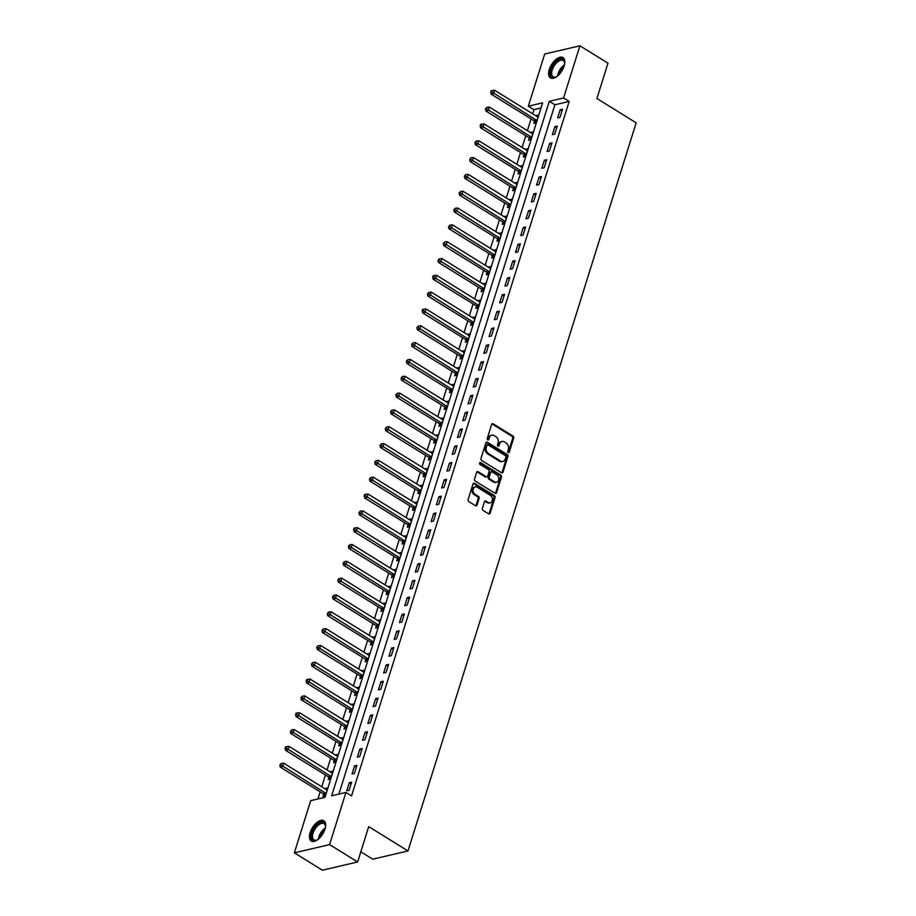 <?xml version="1.0" encoding="UTF-8"?>
<svg xmlns="http://www.w3.org/2000/svg" width="916" height="916" viewBox="0 0 916 916"><rect width="100%" height="100%" fill="white"/><g stroke="black" fill="none" stroke-linecap="round" stroke-linejoin="round"><path stroke-width="1.37" d="M508.208 452.584A1.053 0.813 76.8 0 0 509.273 452.138L513.67 438.1A1.5 1.156 76.8 0 0 512.983 436.096L493.163 423.822A1.5 1.156 76.8 0 0 491.64 424.463L487.243 438.501A1.053 0.813 76.8 0 0 488.789 439.451L489.362 437.642A4.809 3.698 76.8 0 1 491.789 435.134A4.809 3.698 76.8 0 1 494.205 435.592L495.854 436.611A4.809 3.698 76.8 0 1 498.064 443.023L497.491 444.844A1.053 0.813 76.8 0 0 499.025 445.794L499.598 443.985A4.809 3.698 76.8 0 1 502.025 441.478A4.809 3.698 76.8 0 1 504.453 441.936L506.101 442.955A4.809 3.698 76.8 0 1 508.3 449.367L507.727 451.187A1.053 0.813 76.8 0 0 508.208 452.584A1.053 0.813 76.8 0 0 508.323 452.367L512.72 438.329A1.5 1.156 76.8 0 0 512.033 436.325L492.213 424.051A1.5 1.156 76.8 0 0 491.961 423.925M487.736 439.909A1.053 0.813 76.8 0 0 487.839 439.68L488.4 437.859L489.362 437.642M497.972 446.252A1.053 0.813 76.8 0 0 498.075 446.023L498.647 444.203L499.598 443.985M310.135 832.61A11.942 6.057 121.8 0 1 323.852 820.725A11.942 6.057 121.8 0 1 324.985 829.14A11.942 6.057 121.8 0 1 311.28 841.037A11.942 6.057 121.8 0 1 310.135 832.61M549.279 69.49A11.942 6.057 121.8 0 1 562.996 57.593A11.942 6.057 121.8 0 1 564.141 66.009A11.942 6.057 121.8 0 1 550.424 77.906A11.942 6.057 121.8 0 1 549.279 69.49M482.377 508.403A1.5 1.156 76.8 0 0 483.064 510.407L488.617 513.842A1.5 1.156 76.8 0 0 490.14 513.212L495.018 497.617A1.5 1.156 76.8 0 0 494.331 495.613L474.511 483.339A1.5 1.156 76.8 0 0 472.988 483.98L468.11 499.564A1.5 1.156 76.8 0 0 468.797 501.567L475.519 505.735A1.5 1.156 76.8 0 0 477.03 505.094L479.125 498.418A1.5 1.156 76.8 0 0 478.438 496.415L475.106 494.354A4.019 3.092 76.8 0 1 473.068 490.232A4.019 3.092 76.8 0 1 475.29 486.911A4.019 3.092 76.8 0 1 477.316 487.289L490.369 495.373A4.019 3.092 76.8 0 1 492.407 499.495A4.019 3.092 76.8 0 1 490.175 502.815A4.019 3.092 76.8 0 1 488.148 502.437L485.972 501.086A1.5 1.156 76.8 0 0 484.461 501.728L482.377 508.403M579.92 45.8L607.972 63.17L596.9 98.504L636.173 122.813L407.986 850.953L368.713 826.633L357.641 861.967L329.588 844.598L294.357 852.83L310.696 800.676L324.985 797.332L542.627 102.855L528.337 106.187L544.688 54.033L579.92 45.8L563.569 97.955L549.291 101.298L331.649 795.775L345.939 792.443L329.588 844.598M345.939 792.443L351.549 795.912L569.18 101.424L563.569 97.955M501.499 472.759A1.5 1.156 76.8 0 0 503.01 472.118L507.899 456.534A1.5 1.156 76.8 0 0 507.212 454.531L487.381 442.256A1.5 1.156 76.8 0 0 485.869 442.897L480.98 458.481A1.5 1.156 76.8 0 0 481.667 460.485L501.499 472.759M501.464 477.076L496.575 492.659A1.5 1.156 76.8 0 1 495.064 493.3L475.232 481.026A1.5 1.156 76.8 0 1 474.545 479.022L476.641 472.358A1.5 1.156 76.8 0 1 478.152 471.717L486.19 476.698A1.5 1.156 76.8 0 0 487.713 476.057L489.098 471.625A1.5 1.156 76.8 0 0 488.411 469.622L480.041 464.446A1.053 0.813 76.8 0 1 480.614 462.591L500.777 475.072A1.5 1.156 76.8 0 1 501.464 477.076L500.502 477.293L495.625 492.888L496.575 492.659M569.18 101.424L554.901 104.767L338.874 794.092M560.168 109.771L557.638 117.843L560.019 117.294L562.55 109.21L560.168 109.771L562.023 110.916M554.901 126.591L552.371 134.675L554.753 134.114L557.283 126.042L554.901 126.591L556.745 127.736M549.623 143.423L547.092 151.495L549.474 150.934L552.005 142.862L549.623 143.423L551.478 144.568M544.356 160.243L541.825 168.315L544.207 167.765L546.737 159.682L544.356 160.243L546.199 161.388M539.077 177.063L536.547 185.147L538.929 184.585L541.459 176.513L539.077 177.063L540.932 178.208M533.81 193.894L531.28 201.967L533.662 201.406L536.192 193.333L533.81 193.894L535.654 195.039M528.532 210.714L526.002 218.787L528.383 218.237L530.914 210.153L528.532 210.714L530.387 211.859M523.265 227.534L520.735 235.618L523.116 235.057L525.647 226.985L523.265 227.534L525.108 228.679M517.998 244.366L515.468 252.438L517.838 251.877L520.368 243.805L517.998 244.366L519.841 245.511M512.72 261.186L510.189 269.258L512.571 268.709L515.101 260.625L512.72 261.186L514.563 262.331M507.453 278.006L504.922 286.09L507.304 285.529L509.834 277.456L507.453 278.006L509.296 279.151M502.174 294.837L499.644 302.91L502.025 302.349L504.556 294.276L502.174 294.837L504.029 295.983M496.907 311.658L494.377 319.73L496.758 319.18L499.289 311.096L496.907 311.658L498.751 312.803M491.629 328.478L489.098 336.561L491.48 336L494.01 327.928L491.629 328.478L493.484 329.623M486.362 345.309L483.831 353.381L486.213 352.82L488.743 344.748L486.362 345.309L488.205 346.454M481.083 362.129L478.553 370.201L480.934 369.652L483.465 361.568L481.083 362.129L482.938 363.274M475.816 378.949L473.286 387.033L475.667 386.472L478.198 378.4L475.816 378.949L477.66 380.094M470.538 395.781L468.007 403.853L470.389 403.292L472.919 395.22L470.538 395.781L472.393 396.914M465.271 412.601L462.74 420.673L465.122 420.123L467.652 412.04L465.271 412.601L467.114 413.746M460.004 429.421L457.462 437.493L459.843 436.943L462.374 428.871L460.004 429.421L461.847 430.566M454.725 446.252L452.195 454.325L454.576 453.764L457.107 445.691L454.725 446.252L456.569 447.386M449.458 463.072L446.928 471.145L449.298 470.595L451.84 462.511L449.458 463.072L451.302 464.217M444.18 479.892L441.649 487.965L444.031 487.415L446.561 479.343L444.18 479.892L446.035 481.037M438.913 496.724L436.382 504.796L438.764 504.235L441.294 496.163L438.913 496.724L440.756 497.857M433.634 513.544L431.104 521.616L433.486 521.067L436.016 512.983L433.634 513.544L435.489 514.689M428.367 530.364L425.837 538.436L428.219 537.887L430.749 529.814L428.367 530.364L430.211 531.509M423.089 547.196L420.559 555.268L422.94 554.707L425.471 546.634L423.089 547.196L424.944 548.329M417.822 564.016L415.291 572.088L417.673 571.538L420.204 563.455L417.822 564.016L419.665 565.161M412.543 580.836L410.013 588.908L412.395 588.358L414.925 580.286L412.543 580.836L414.398 581.981M407.276 597.656L404.746 605.739L407.128 605.178L409.658 597.106L407.276 597.656L409.12 598.801M401.998 614.487L399.468 622.559L401.849 622.01L404.38 613.926L401.998 614.487L403.853 615.632M396.731 631.307L394.201 639.379L396.582 638.83L399.113 630.758L396.731 631.307L398.575 632.452M391.464 648.127L388.934 656.211L391.304 655.65L393.834 647.578L391.464 648.127L393.308 649.272M386.186 664.959L383.655 673.031L386.037 672.47L388.567 664.398L386.186 664.959L388.029 666.104M380.919 681.779L378.388 689.851L380.77 689.301L383.3 681.229L380.919 681.779L382.762 682.924M375.64 698.599L373.11 706.683L375.491 706.122L378.022 698.049L375.64 698.599L377.495 699.744M370.373 715.43L367.843 723.503L370.224 722.942L372.755 714.869L370.373 715.43L372.217 716.575M365.095 732.25L362.564 740.323L364.946 739.773L367.476 731.701L365.095 732.25L366.95 733.395M359.828 749.07L357.297 757.154L359.679 756.593L362.209 748.521L359.828 749.07L361.671 750.215M354.549 765.902L352.019 773.974L354.4 773.413L356.931 765.341L354.549 765.902L356.404 767.047M349.282 782.722L346.752 790.794L349.133 790.245L351.664 782.172L349.282 782.722L351.126 783.867M541.001 108.019L533.948 109.668L532.654 113.813M531.062 118.885L527.376 130.644M525.784 135.705L522.109 147.465M520.517 152.525L516.83 164.285M515.25 169.357L511.563 181.116M509.972 186.177L506.285 197.936M504.705 202.997L501.018 214.756M499.426 219.829L495.739 231.588M494.159 236.649L490.472 248.408M488.881 253.469L485.194 265.228M483.614 270.3L479.927 282.059M478.335 287.12L474.66 298.879M473.068 303.94L469.381 315.699M467.79 320.772L464.114 332.531M462.523 337.592L458.836 349.351M457.256 354.412L453.569 366.171M451.977 371.243L448.29 383.002M446.71 388.063L443.023 399.823M441.432 404.883L437.745 416.643M436.165 421.715L432.478 433.474M430.886 438.535L427.2 450.294M425.619 455.355L421.933 467.114M420.341 472.187L416.654 483.946M415.074 489.007L411.387 500.766M409.796 505.827L406.12 517.586M404.529 522.658L400.842 534.417M399.25 539.478L395.575 551.237M393.983 556.298L390.296 568.057M388.716 573.13L385.029 584.889M383.438 589.95L379.751 601.709M378.171 606.77L374.484 618.529M372.892 623.601L369.205 635.349M367.625 640.421L363.938 652.181M362.347 657.241L358.66 669.001M357.08 674.073L353.393 685.821M351.801 690.893L348.126 702.652M346.534 707.713L342.847 719.472M341.256 724.545L337.58 736.292M335.989 741.365L332.302 753.124M330.71 758.185L327.035 769.944M325.443 775.005L321.756 786.764M320.176 791.836L317.932 798.981M534.52 121.221L533.833 123.408L536.215 122.858L538.745 114.775L536.158 115.989M529.253 138.041L528.566 140.24L530.948 139.679L533.478 131.606L530.891 132.82M523.975 154.873L523.288 157.06L525.67 156.499L528.2 148.426L525.612 149.64M518.708 171.693L518.021 173.88L520.403 173.33L522.933 165.246L520.345 166.46M513.429 188.513L512.742 190.711L515.124 190.15L517.654 182.078L515.067 183.28M508.162 205.344L507.475 207.531L509.857 206.97L512.388 198.898L509.8 200.112M502.884 222.164L502.197 224.351L504.579 223.802L507.109 215.718L504.521 216.932M497.617 238.984L496.93 241.183L499.312 240.622L501.842 232.549L499.254 233.752M492.339 255.816L491.652 258.003L494.033 257.442L496.564 249.37L493.987 250.583M487.072 272.636L486.385 274.823L488.766 274.273L491.297 266.19L488.709 267.403M481.793 289.456L481.106 291.654L483.488 291.093L486.018 283.021L483.442 284.223M476.526 306.288L475.839 308.474L478.221 307.913L480.751 299.841L478.163 301.055M471.248 323.108L470.572 325.295L472.942 324.745L475.484 316.661L472.896 317.875M465.981 339.928L465.294 342.126L467.675 341.565L470.206 333.493L467.618 334.695M460.714 356.759L460.027 358.946L462.408 358.385L464.939 350.313L462.351 351.526M455.435 373.579L454.748 375.766L457.13 375.216L459.66 367.133L457.073 368.346M450.168 390.399L449.481 392.598L451.863 392.037L454.393 383.964L451.806 385.167M444.89 407.231L444.203 409.418L446.584 408.857L449.115 400.784L446.527 401.998M439.623 424.051L438.936 426.238L441.317 425.688L443.848 417.604L441.26 418.818M434.344 440.871L433.657 443.069L436.039 442.508L438.569 434.436L435.982 435.638M429.077 457.702L428.39 459.889L430.772 459.328L433.302 451.256L430.715 452.47M423.799 474.522L423.112 476.709L425.493 476.16L428.024 468.076L425.448 469.29M418.532 491.342L417.845 493.529L420.226 492.98L422.757 484.908L420.169 486.11M413.253 508.174L412.578 510.361L414.948 509.8L417.478 501.728L414.902 502.941M407.986 524.994L407.299 527.181L409.681 526.631L412.211 518.548L409.624 519.761M402.719 541.814L402.032 544.001L404.414 543.451L406.944 535.379L404.357 536.581M397.441 558.645L396.754 560.832L399.136 560.271L401.666 552.199L399.078 553.413M392.174 575.466L391.487 577.653L393.869 577.103L396.399 569.019L393.811 570.233M386.895 592.286L386.209 594.473L388.59 593.923L391.121 585.851L388.533 587.053M381.629 609.117L380.942 611.304L383.323 610.743L385.854 602.671L383.266 603.884M376.35 625.937L375.663 628.124L378.045 627.575L380.575 619.491L377.987 620.705M371.083 642.757L370.396 644.944L372.778 644.395L375.308 636.322L372.72 637.525M365.805 659.589L365.118 661.776L367.499 661.215L370.03 653.142L367.442 654.356M360.538 676.409L359.851 678.596L362.232 678.035L364.763 669.962L362.175 671.176M355.259 693.229L354.572 695.416L356.954 694.866L359.484 686.794L356.908 687.996M349.992 710.06L349.305 712.247L351.687 711.686L354.217 703.614L351.63 704.828M344.714 726.88L344.038 729.067L346.408 728.506L348.939 720.434L346.363 721.648M339.447 743.7L338.76 745.887L341.141 745.338L343.672 737.265L341.084 738.468M334.18 760.532L333.493 762.719L335.874 762.158L338.405 754.086L335.817 755.299M328.901 777.352L328.214 779.539L330.596 778.978L333.126 770.906L330.539 772.119M323.634 794.172L322.947 796.359L325.329 795.809L327.859 787.737L325.272 788.939M360.824 851.8L372.755 859.185L407.986 850.953M357.641 861.967L322.409 870.2L294.357 852.83M533.948 109.668L528.337 106.187M554.901 104.767L549.291 101.298M536.364 115.336L538.207 116.481M531.097 132.156L532.94 133.301M525.818 148.987L527.673 150.132M520.551 165.807L522.395 166.952M515.273 182.627L517.128 183.773M510.006 199.459L511.849 200.604M504.727 216.279L506.582 217.424M499.46 233.099L501.304 234.244M494.182 249.931L496.037 251.076M488.915 266.751L490.758 267.896M483.648 283.571L485.491 284.716M478.37 300.402L480.213 301.547M473.103 317.222L474.946 318.367M467.824 334.042L469.679 335.187M462.557 350.874L464.401 352.019M457.279 367.694L459.134 368.839M452.012 384.514L453.855 385.659M446.733 401.345L448.588 402.479M441.466 418.165L443.31 419.31M436.188 434.986L438.043 436.13M430.921 451.817L432.764 452.951M425.642 468.637L427.497 469.782M420.375 485.457L422.219 486.602M415.108 502.289L416.952 503.422M409.83 519.109L411.673 520.254M404.563 535.929L406.406 537.074M399.284 552.76L401.139 553.894M394.017 569.58L395.861 570.725M388.739 586.4L390.594 587.545M383.472 603.22L385.315 604.365M378.194 620.052L380.048 621.197M372.926 636.872L374.77 638.017M367.648 653.692L369.503 654.837M362.381 670.523L364.225 671.668M357.103 687.343L358.957 688.488M351.836 704.164L353.679 705.309M346.569 720.995L348.412 722.14M341.29 737.815L343.134 738.96M336.023 754.635L337.867 755.78M330.745 771.467L332.6 772.612M325.478 788.287L327.321 789.432M502.025 441.478L501.075 441.707A4.809 3.698 76.8 0 0 498.647 444.203M491.789 435.134L490.839 435.363A4.809 3.698 76.8 0 0 488.4 437.859M501.739 472.874A1.5 1.156 76.8 0 0 502.06 472.347L506.949 456.752A1.5 1.156 76.8 0 0 506.262 454.748L486.43 442.474A1.5 1.156 76.8 0 0 486.19 442.359M505.895 457.027A1.053 0.813 76.8 0 0 505.414 455.63L488.022 444.855A1.053 0.813 76.8 0 0 486.957 445.302L486.35 447.214A4.809 3.698 76.8 0 0 488.56 453.626L500.445 460.988A4.809 3.698 76.8 0 0 502.873 461.446A4.809 3.698 76.8 0 0 505.3 458.95L505.895 457.027M487.484 444.752L486.533 444.981A1.053 0.813 76.8 0 0 486.007 445.52L486.957 445.302M502.873 461.446L501.922 461.664A4.809 3.698 76.8 0 1 499.495 461.217L487.598 453.844A4.809 3.698 76.8 0 1 485.4 447.443L486.007 445.52M486.946 476.835L485.995 477.053A1.5 1.156 76.8 0 1 485.24 476.915L477.202 471.935A1.5 1.156 76.8 0 0 476.95 471.82M480.614 462.591L479.663 462.809L499.815 475.29L500.777 475.072M494.537 481.862A4.019 3.092 76.8 0 0 496.564 482.24A4.019 3.092 76.8 0 0 498.785 478.919A4.019 3.092 76.8 0 0 496.747 474.786L492.155 471.946A1.5 1.156 76.8 0 0 490.632 472.587L489.247 477.007A1.5 1.156 76.8 0 0 489.934 479.011L494.537 481.862L493.587 482.079A4.019 3.092 76.8 0 0 495.602 482.457L496.564 482.24M491.4 471.797L490.449 472.026A1.5 1.156 76.8 0 0 489.682 472.805L490.632 472.587M493.587 482.079L488.984 479.228A1.5 1.156 76.8 0 1 488.297 477.236L489.682 472.805M500.502 477.293A1.5 1.156 76.8 0 0 499.815 475.29M490.175 502.815L489.224 503.033A4.019 3.092 76.8 0 1 487.197 502.655L485.022 501.315A1.5 1.156 76.8 0 0 484.782 501.189M475.29 486.911L474.339 487.129A4.019 3.092 76.8 0 0 472.106 490.449A4.019 3.092 76.8 0 0 474.145 494.571L475.106 494.354M475.759 505.85A1.5 1.156 76.8 0 0 476.08 505.311L478.163 498.647A1.5 1.156 76.8 0 0 477.476 496.644L474.145 494.571M488.869 513.968A1.5 1.156 76.8 0 0 489.19 513.429L494.067 497.846A1.5 1.156 76.8 0 0 493.38 495.842L473.561 483.556A1.5 1.156 76.8 0 0 473.309 483.442M538.058 116.973L537.898 116.95A1.534 1.179 -103.2 0 1 537.452 116.79L494.583 90.249L493.529 93.615L491.148 94.165L534.017 120.706A1.534 1.179 -103.2 0 1 534.394 121.061L535.849 122.939M491.674 91.863L492.098 90.524L491.136 90.741L490.724 92.092L491.674 91.863L536.387 120.156A1.534 1.179 -103.2 0 1 536.776 120.511L536.902 120.66M492.098 90.524L494.583 90.249M491.148 94.165L490.724 92.092M532.791 133.793L532.62 133.77A1.534 1.179 -103.2 0 1 532.173 133.61L489.316 107.069L488.251 110.435L485.881 110.996L528.738 137.537A1.534 1.179 -103.2 0 1 529.127 137.892L530.57 139.77M486.396 108.683L486.82 107.344L485.446 108.912L486.396 108.683L531.12 136.976A1.534 1.179 -103.2 0 1 531.509 137.331L531.624 137.492M486.82 107.344L489.316 107.069M485.881 110.996L485.446 108.912M527.513 150.613L527.353 150.602A1.534 1.179 -103.2 0 1 526.906 150.43L484.037 123.889L482.984 127.255L480.602 127.816L523.471 154.357A1.534 1.179 -103.2 0 1 523.86 154.712L525.303 156.59M481.129 125.515L481.553 124.164L480.591 124.393L480.179 125.732L481.129 125.515L525.853 153.796A1.534 1.179 -103.2 0 1 526.231 154.151L526.356 154.312M481.553 124.164L484.037 123.889M480.602 127.816L480.179 125.732M522.246 167.445L522.074 167.422A1.534 1.179 -103.2 0 1 521.628 167.262L478.77 140.721L477.717 144.087L475.335 144.636L518.193 171.178A1.534 1.179 -103.2 0 1 518.582 171.532L520.025 173.41M475.851 142.335L476.274 140.995L474.9 142.564L475.851 142.335L520.574 170.628A1.534 1.179 -103.2 0 1 520.964 170.983L521.09 171.132M476.274 140.995L478.77 140.721M475.335 144.636L474.9 142.564M516.967 184.265L516.807 184.242A1.534 1.179 -103.2 0 1 516.361 184.082L473.492 157.541L472.438 160.907L470.057 161.468L512.926 188.009A1.534 1.179 -103.2 0 1 513.315 188.364L514.758 190.242M470.584 159.155L471.007 157.815L469.633 159.384L470.584 159.155L515.307 187.448A1.534 1.179 -103.2 0 1 515.697 187.803L515.811 187.963M471.007 157.815L473.492 157.541M470.057 161.468L469.633 159.384M557.146 76.314A10.339 5.233 121.8 0 1 555.829 77.036A10.339 5.233 121.8 0 1 551.936 76.921A10.339 5.233 121.8 0 1 553.47 65.07A10.339 5.233 121.8 0 1 563.294 59.689A10.339 5.233 121.8 0 1 564.634 62.815A10.339 5.233 121.8 0 1 564.577 64.326M564.645 63.215A9.572 4.843 -58.2 0 0 563.432 60.674A9.572 4.843 -58.2 0 0 563.203 60.525A9.572 4.843 -58.2 0 0 554.191 65.872A9.572 4.843 -58.2 0 0 552.909 76.635A9.572 4.843 -58.2 0 0 553.138 76.784A9.572 4.843 -58.2 0 0 556.184 76.875M551.089 78.203A11.862 6.011 -58.2 0 0 551.111 78.215A11.862 6.011 -58.2 0 1 552.508 65.116A11.862 6.011 -58.2 0 1 563.592 58.074M318.001 839.445A10.339 5.233 121.8 0 1 316.673 840.167A10.339 5.233 121.8 0 1 312.035 832.942A10.339 5.233 121.8 0 1 319.718 822.957A10.339 5.233 121.8 0 1 325.478 825.946A10.339 5.233 121.8 0 1 325.432 827.457M325.489 826.335A9.572 4.843 -58.2 0 0 324.058 823.644A9.572 4.843 -58.2 0 0 313.066 833.171A9.572 4.843 -58.2 0 0 313.982 839.915A9.572 4.843 -58.2 0 0 317.028 839.995M324.436 821.194A11.862 6.011 -58.2 0 0 311.085 833.159A11.862 6.011 -58.2 0 0 311.967 841.346M511.7 201.085L511.54 201.073A1.534 1.179 -103.2 0 1 511.082 200.902L468.225 174.361L467.171 177.727L464.79 178.288L507.647 204.829A1.534 1.179 -103.2 0 1 508.036 205.184L509.479 207.062M465.305 175.986L465.729 174.635L464.355 176.204L465.305 175.986L510.029 204.268A1.534 1.179 -103.2 0 1 510.418 204.623L510.544 204.783M465.729 174.635L468.225 174.361M464.79 178.288L464.355 176.204M506.422 217.916L506.262 217.894A1.534 1.179 -103.2 0 1 505.815 217.733L462.946 191.192L461.893 194.558L459.511 195.108L502.38 221.649A1.534 1.179 -103.2 0 1 502.77 222.004L504.212 223.882M460.038 192.807L460.462 191.467L459.088 193.036L460.038 192.807L504.762 221.1A1.534 1.179 -103.2 0 1 505.151 221.454L505.266 221.603M460.462 191.467L462.946 191.192M459.511 195.108L459.088 193.036M501.155 234.736L500.995 234.714A1.534 1.179 -103.2 0 1 500.537 234.553L457.679 208.012L456.626 211.378L454.244 211.928L497.102 238.481A1.534 1.179 -103.2 0 1 497.491 238.836L498.934 240.713M454.771 209.627L455.183 208.287L453.809 209.856L454.771 209.627L499.483 237.92A1.534 1.179 -103.2 0 1 499.873 238.274L499.999 238.435M455.183 208.287L457.679 208.012M454.244 211.928L453.809 209.856M495.877 251.556L495.716 251.545A1.534 1.179 -103.2 0 1 495.27 251.373L452.401 224.832L451.348 228.199L448.966 228.76L491.835 255.301A1.534 1.179 -103.2 0 1 492.224 255.656L493.667 257.533M449.493 226.458L449.916 225.107L448.542 226.676L449.493 226.458L494.216 254.74A1.534 1.179 -103.2 0 1 494.606 255.095L494.72 255.255M449.916 225.107L452.401 224.832M448.966 228.76L448.542 226.676M490.61 268.388L490.449 268.365A1.534 1.179 -103.2 0 1 489.991 268.205L447.134 241.664L446.081 245.03L443.699 245.58L486.556 272.121A1.534 1.179 -103.2 0 1 486.946 272.476L488.4 274.353M444.226 243.278L444.638 241.939L443.264 243.507L444.226 243.278L488.938 271.571A1.534 1.179 -103.2 0 1 489.327 271.926L489.453 272.075M444.638 241.939L447.134 241.664M443.699 245.58L443.264 243.507M485.343 285.208L485.171 285.185A1.534 1.179 -103.2 0 1 484.724 285.025L441.856 258.484L440.802 261.85L438.421 262.4L481.289 288.952A1.534 1.179 -103.2 0 1 481.679 289.307L483.121 291.185M438.947 260.098L439.371 258.759L437.997 260.327L438.947 260.098L483.671 288.391A1.534 1.179 -103.2 0 1 484.06 288.746L484.175 288.906M439.371 258.759L441.856 258.484M438.421 262.4L437.997 260.327M480.064 302.028L479.904 302.017A1.534 1.179 -103.2 0 1 479.457 301.845L436.589 275.304L435.535 278.67L433.154 279.231L476.022 305.772A1.534 1.179 -103.2 0 1 476.4 306.127L477.854 308.005M433.68 276.93L434.104 275.579L433.142 275.808L432.73 277.147L433.68 276.93L478.392 305.211A1.534 1.179 -103.2 0 1 478.782 305.566L478.908 305.726M434.104 275.579L436.589 275.304M433.154 279.231L432.73 277.147M474.797 318.86L474.625 318.837A1.534 1.179 -103.2 0 1 474.179 318.676L431.31 292.135L430.257 295.502L427.875 296.051L470.744 322.592A1.534 1.179 -103.2 0 1 471.133 322.947L472.576 324.825M428.402 293.75L428.825 292.41L427.451 293.967L428.402 293.75L473.125 322.043A1.534 1.179 -103.2 0 1 473.515 322.398L473.629 322.546M428.825 292.41L431.31 292.135M427.875 296.051L427.451 293.967M469.519 335.68L469.358 335.657A1.534 1.179 -103.2 0 1 468.912 335.496L426.043 308.955L424.99 312.322L422.608 312.871L465.477 339.412A1.534 1.179 -103.2 0 1 465.866 339.779L467.309 341.645M423.135 310.57L423.558 309.23L422.597 309.448L422.184 310.799L423.135 310.57L467.847 338.863A1.534 1.179 -103.2 0 1 468.236 339.218L468.362 339.378M423.558 309.23L426.043 308.955M422.608 312.871L422.184 310.799M464.252 352.5L464.08 352.488A1.534 1.179 -103.2 0 1 463.633 352.317L420.776 325.775L419.711 329.142L417.341 329.703L460.198 356.244A1.534 1.179 -103.2 0 1 460.588 356.599L462.03 358.477M417.856 327.401L418.28 326.05L416.906 327.619L417.856 327.401L462.58 355.683A1.534 1.179 -103.2 0 1 462.969 356.038L463.084 356.198M418.28 326.05L420.776 325.775M417.341 329.703L416.906 327.619M458.973 369.331L458.813 369.308A1.534 1.179 -103.2 0 1 458.366 369.148L415.498 342.607L414.444 345.973L412.063 346.523L454.931 373.064A1.534 1.179 -103.2 0 1 455.321 373.419L456.763 375.297M412.589 344.221L413.013 342.87L411.639 344.439L412.589 344.221L457.313 372.514A1.534 1.179 -103.2 0 1 457.691 372.869L457.817 373.018M413.013 342.87L415.498 342.607M412.063 346.523L411.639 344.439M453.706 386.151L453.535 386.128A1.534 1.179 -103.2 0 1 453.088 385.968L410.231 359.427L409.177 362.793L406.796 363.343L449.653 389.884A1.534 1.179 -103.2 0 1 450.042 390.25L451.485 392.117M407.311 361.041L407.735 359.702L406.361 361.27L407.311 361.041L452.035 389.334A1.534 1.179 -103.2 0 1 452.424 389.689L452.55 389.85M407.735 359.702L410.231 359.427M406.796 363.343L406.361 361.27M448.428 402.971L448.267 402.948A1.534 1.179 -103.2 0 1 447.821 402.788L404.952 376.247L403.899 379.613L401.517 380.174L444.386 406.715A1.534 1.179 -103.2 0 1 444.775 407.07L446.218 408.948M402.044 377.873L402.468 376.522L401.094 378.09L402.044 377.873L446.768 406.154A1.534 1.179 -103.2 0 1 447.157 406.509L447.271 406.67M402.468 376.522L404.952 376.247M401.517 380.174L401.094 378.09M443.161 419.803L443 419.78A1.534 1.179 -103.2 0 1 442.543 419.62L399.685 393.079L398.632 396.433L396.25 396.994L439.108 423.535A1.534 1.179 -103.2 0 1 439.497 423.89L440.94 425.768M396.765 394.693L397.189 393.342L395.815 394.91L396.765 394.693L441.489 422.986A1.534 1.179 -103.2 0 1 441.878 423.341L442.004 423.49M397.189 393.342L399.685 393.079M396.25 396.994L395.815 394.91M437.882 436.623L437.722 436.6A1.534 1.179 -103.2 0 1 437.275 436.44L394.407 409.899L393.353 413.265L390.972 413.814L433.84 440.356A1.534 1.179 -103.2 0 1 434.23 440.722L435.673 442.588M391.498 411.513L391.922 410.173L390.548 411.742L391.498 411.513L436.222 439.806A1.534 1.179 -103.2 0 1 436.611 440.161L436.726 440.321M391.922 410.173L394.407 409.899M390.972 413.814L390.548 411.742M432.615 453.443L432.455 453.42A1.534 1.179 -103.2 0 1 431.997 453.26L389.14 426.719L388.086 430.085L385.705 430.646L428.562 457.187A1.534 1.179 -103.2 0 1 428.951 457.542L430.394 459.42M386.231 428.345L386.644 426.993L385.27 428.562L386.231 428.345L430.944 456.626A1.534 1.179 -103.2 0 1 431.333 456.981L431.459 457.141M386.644 426.993L389.14 426.719M385.705 430.646L385.27 428.562M427.337 470.263L427.177 470.252A1.534 1.179 -103.2 0 1 426.73 470.091L383.861 443.55L382.808 446.905L380.426 447.466L423.295 474.007A1.534 1.179 -103.2 0 1 423.684 474.362L425.127 476.24M380.953 445.165L381.377 443.813L380.003 445.382L380.953 445.165L425.677 473.457A1.534 1.179 -103.2 0 1 426.066 473.812L426.18 473.961M381.377 443.813L383.861 443.55M380.426 447.466L380.003 445.382M422.07 487.094L421.91 487.072A1.534 1.179 -103.2 0 1 421.452 486.911L378.594 460.37L377.541 463.736L375.159 464.286L418.017 490.827A1.534 1.179 -103.2 0 1 418.406 491.194L419.86 493.06M375.686 461.985L376.098 460.645L374.724 462.214L375.686 461.985L420.398 490.278A1.534 1.179 -103.2 0 1 420.788 490.632L420.913 490.793M376.098 460.645L378.594 460.37M375.159 464.286L374.724 462.214M416.803 503.915L416.631 503.892A1.534 1.179 -103.2 0 1 416.185 503.731L373.316 477.19L372.262 480.556L369.881 481.118L412.75 507.659A1.534 1.179 -103.2 0 1 413.139 508.014L414.582 509.891M370.408 478.816L370.831 477.465L369.457 479.034L370.408 478.816L415.131 507.098A1.534 1.179 -103.2 0 1 415.52 507.453L415.635 507.613M370.831 477.465L373.316 477.19M369.881 481.118L369.457 479.034M411.524 520.735L411.364 520.723A1.534 1.179 -103.2 0 1 410.918 520.563L368.049 494.022L366.995 497.377L364.614 497.938L407.483 524.479A1.534 1.179 -103.2 0 1 407.86 524.834L409.315 526.711M365.14 495.636L365.564 494.285L364.602 494.514L364.19 495.854L365.14 495.636L409.853 523.918A1.534 1.179 -103.2 0 1 410.242 524.284L410.368 524.433M365.564 494.285L368.049 494.022M364.614 497.938L364.19 495.854M406.257 537.566L406.086 537.543A1.534 1.179 -103.2 0 1 405.639 537.383L362.77 510.842L361.717 514.208L359.335 514.758L402.204 541.299A1.534 1.179 -103.2 0 1 402.593 541.665L404.036 543.532M359.862 512.456L360.286 511.117L358.912 512.685L359.862 512.456L404.586 540.749A1.534 1.179 -103.2 0 1 404.975 541.104L405.09 541.264M360.286 511.117L362.77 510.842M359.335 514.758L358.912 512.685M400.979 554.386L400.819 554.363A1.534 1.179 -103.2 0 1 400.372 554.203L357.503 527.662L356.45 531.028L354.068 531.589L396.937 558.13A1.534 1.179 -103.2 0 1 397.326 558.485L398.769 560.363M354.595 529.288L355.019 527.937L354.057 528.166L353.645 529.505L354.595 529.288L399.319 557.569A1.534 1.179 -103.2 0 1 399.697 557.924L399.823 558.084M355.019 527.937L357.503 527.662M354.068 531.589L353.645 529.505M395.712 571.206L395.54 571.195A1.534 1.179 -103.2 0 1 395.094 571.034L352.236 544.493L351.171 547.848L348.801 548.409L391.659 574.95A1.534 1.179 -103.2 0 1 392.048 575.305L393.491 577.183M349.317 546.108L349.74 544.757L348.366 546.325L349.317 546.108L394.04 574.389A1.534 1.179 -103.2 0 1 394.43 574.756L394.556 574.904M349.74 544.757L352.236 544.493M348.801 548.409L348.366 546.325M390.434 588.038L390.273 588.015A1.534 1.179 -103.2 0 1 389.827 587.854L346.958 561.313L345.905 564.68L343.523 565.229L386.392 591.77A1.534 1.179 -103.2 0 1 386.781 592.137L388.224 594.003M344.05 562.928L344.473 561.588L343.099 563.157L344.05 562.928L388.773 591.221A1.534 1.179 -103.2 0 1 389.163 591.576L389.277 591.736M344.473 561.588L346.958 561.313M343.523 565.229L343.099 563.157M385.167 604.858L384.995 604.835A1.534 1.179 -103.2 0 1 384.548 604.675L341.691 578.133L340.637 581.5L338.256 582.061L381.113 608.602A1.534 1.179 -103.2 0 1 381.503 608.957L382.945 610.835M338.771 579.759L339.195 578.408L337.821 579.977L338.771 579.759L383.495 608.041A1.534 1.179 -103.2 0 1 383.884 608.396L384.01 608.556M339.195 578.408L341.691 578.133M338.256 582.061L337.821 579.977M379.888 621.678L379.728 621.666A1.534 1.179 -103.2 0 1 379.281 621.506L336.412 594.965L335.359 598.32L332.977 598.881L375.846 625.422A1.534 1.179 -103.2 0 1 376.236 625.777L377.678 627.655M333.504 596.579L333.928 595.228L332.554 596.797L333.504 596.579L378.228 624.861A1.534 1.179 -103.2 0 1 378.617 625.227L378.732 625.376M333.928 595.228L336.412 594.965M332.977 598.881L332.554 596.797M374.621 638.509L374.461 638.486A1.534 1.179 -103.2 0 1 374.003 638.326L331.145 611.785L330.092 615.151L327.71 615.701L370.568 642.242A1.534 1.179 -103.2 0 1 370.957 642.608L372.4 644.475M328.237 613.399L328.649 612.06L327.275 613.628L328.237 613.399L372.949 641.692A1.534 1.179 -103.2 0 1 373.339 642.047L373.465 642.208M328.649 612.06L331.145 611.785M327.71 615.701L327.275 613.628M369.343 655.329L369.182 655.306A1.534 1.179 -103.2 0 1 368.736 655.146L325.867 628.605L324.814 631.971L322.432 632.532L365.301 659.073A1.534 1.179 -103.2 0 1 365.69 659.428L367.133 661.306M322.959 630.231L323.382 628.88L322.008 630.448L322.959 630.231L367.682 658.512A1.534 1.179 -103.2 0 1 368.072 658.867L368.186 659.028M323.382 628.88L325.867 628.605M322.432 632.532L322.008 630.448M364.076 672.149L363.915 672.138A1.534 1.179 -103.2 0 1 363.457 671.978L320.6 645.437L319.547 648.791L317.165 649.352L360.022 675.893A1.534 1.179 -103.2 0 1 360.412 676.248L361.866 678.126M317.692 647.051L318.104 645.7L316.73 647.268L317.692 647.051L362.404 675.332A1.534 1.179 -103.2 0 1 362.793 675.699L362.919 675.848M318.104 645.7L320.6 645.437M317.165 649.352L316.73 647.268M358.797 688.981L358.637 688.958A1.534 1.179 -103.2 0 1 358.19 688.798L315.322 662.257L314.268 665.623L311.887 666.172L354.755 692.714A1.534 1.179 -103.2 0 1 355.145 693.08L356.587 694.946M312.413 663.871L312.837 662.531L311.463 664.1L312.413 663.871L357.137 692.164A1.534 1.179 -103.2 0 1 357.526 692.519L357.641 692.679M312.837 662.531L315.322 662.257M311.887 666.172L311.463 664.1M353.53 705.801L353.37 705.778A1.534 1.179 -103.2 0 1 352.912 705.618L310.055 679.077L309.001 682.443L306.62 683.004L349.477 709.545A1.534 1.179 -103.2 0 1 349.866 709.9L351.32 711.778M307.146 680.702L307.57 679.351L306.608 679.569L306.184 680.92L307.146 680.702L351.858 708.984A1.534 1.179 -103.2 0 1 352.248 709.339L352.374 709.499M307.57 679.351L310.055 679.077M306.62 683.004L306.184 680.92M348.263 722.621L348.091 722.61A1.534 1.179 -103.2 0 1 347.645 722.449L304.776 695.908L303.723 699.263L301.341 699.824L344.21 726.365A1.534 1.179 -103.2 0 1 344.599 726.72L346.042 728.598M301.868 697.523L302.291 696.171L300.917 697.74L301.868 697.523L346.591 725.804A1.534 1.179 -103.2 0 1 346.981 726.17L347.095 726.319M302.291 696.171L304.776 695.908M301.341 699.824L300.917 697.74M342.985 739.452L342.824 739.43A1.534 1.179 -103.2 0 1 342.378 739.269L299.509 712.728L298.456 716.094L296.074 716.644L338.943 743.185A1.534 1.179 -103.2 0 1 339.321 743.552L340.775 745.418M296.601 714.343L297.024 713.003L296.063 713.221L295.65 714.572L296.601 714.343L341.313 742.636A1.534 1.179 -103.2 0 1 341.702 742.99L341.828 743.151M297.024 713.003L299.509 712.728M296.074 716.644L295.65 714.572M337.718 756.273L337.546 756.25A1.534 1.179 -103.2 0 1 337.099 756.089L294.242 729.548L293.177 732.915L290.807 733.476L333.664 760.017A1.534 1.179 -103.2 0 1 334.054 760.372L335.496 762.249M291.322 731.174L291.746 729.823L290.372 731.392L291.322 731.174L336.046 759.456A1.534 1.179 -103.2 0 1 336.435 759.811L336.55 759.971M291.746 729.823L294.242 729.548M290.807 733.476L290.372 731.392M332.439 773.093L332.279 773.081A1.534 1.179 -103.2 0 1 331.832 772.921L288.964 746.38L287.91 749.735L285.529 750.296L328.397 776.837A1.534 1.179 -103.2 0 1 328.787 777.192L330.229 779.069M286.055 747.994L286.479 746.643L285.517 746.872L285.105 748.212L286.055 747.994L330.779 776.276A1.534 1.179 -103.2 0 1 331.157 776.642L331.283 776.791M286.479 746.643L288.964 746.38M285.529 750.296L285.105 748.212M327.172 789.924L327.001 789.901A1.534 1.179 -103.2 0 1 326.554 789.741L283.697 763.2L282.643 766.566L280.262 767.116L323.119 793.657A1.534 1.179 -103.2 0 1 323.508 794.012L324.951 795.889M280.777 764.814L281.201 763.475L279.827 765.043L280.777 764.814L325.501 793.107A1.534 1.179 -103.2 0 1 325.89 793.462L326.016 793.622M281.201 763.475L283.697 763.2M280.262 767.116L279.827 765.043M508.323 452.367L509.273 452.138M487.839 439.68L488.789 439.451M498.075 446.023L499.025 445.794M492.213 424.051L493.163 423.822M512.033 436.325L512.983 436.096M512.72 438.329L513.67 438.1M486.43 442.474L487.381 442.256M506.262 454.748L507.212 454.531M506.949 456.752L507.899 456.534M502.06 472.347L503.01 472.118M485.4 447.443L486.35 447.214M487.598 453.844L488.56 453.626M499.495 461.217L500.445 460.988M477.202 471.935L478.152 471.717M485.24 476.915L486.19 476.698M488.297 477.236L489.247 477.007M488.984 479.228L489.934 479.011M485.022 501.315L485.972 501.086M487.197 502.655L488.148 502.437M477.476 496.644L478.438 496.415M478.163 498.647L479.125 498.418M476.08 505.311L477.03 505.094M473.561 483.556L474.511 483.339M493.38 495.842L494.331 495.613M494.067 497.846L495.018 497.617M489.19 513.429L490.14 513.212M534.017 120.706L536.387 120.156M534.394 121.061L536.776 120.511M528.738 137.537L531.12 136.976M529.127 137.892L531.509 137.331M523.471 154.357L525.853 153.796M523.86 154.712L526.231 154.151M518.193 171.178L520.574 170.628M518.582 171.532L520.964 170.983M512.926 188.009L515.307 187.448M513.315 188.364L515.697 187.803M557.558 75.982A9.572 4.843 121.8 0 1 564.462 64.841M564.119 66.067A9.252 4.694 -58.2 0 0 558.508 75.135M318.413 839.113A9.572 4.843 121.8 0 1 318.917 836.789A9.572 4.843 121.8 0 1 325.317 827.972M324.974 829.186A9.252 4.694 -58.2 0 0 319.661 837.087A9.252 4.694 -58.2 0 0 319.352 838.266M507.647 204.829L510.029 204.268M508.036 205.184L510.418 204.623M502.38 221.649L504.762 221.1M502.77 222.004L505.151 221.454M497.102 238.481L499.483 237.92M497.491 238.836L499.873 238.274M491.835 255.301L494.216 254.74M492.224 255.656L494.606 255.095M486.556 272.121L488.938 271.571M486.946 272.476L489.327 271.926M481.289 288.952L483.671 288.391M481.679 289.307L484.06 288.746M476.022 305.772L478.392 305.211M476.4 306.127L478.782 305.566M470.744 322.592L473.125 322.043M471.133 322.947L473.515 322.398M465.477 339.412L467.847 338.863M465.866 339.779L468.236 339.218M460.198 356.244L462.58 355.683M460.588 356.599L462.969 356.038M454.931 373.064L457.313 372.514M455.321 373.419L457.691 372.869M449.653 389.884L452.035 389.334M450.042 390.25L452.424 389.689M444.386 406.715L446.768 406.154M444.775 407.07L447.157 406.509M439.108 423.535L441.489 422.986M439.497 423.89L441.878 423.341M433.84 440.356L436.222 439.806M434.23 440.722L436.611 440.161M428.562 457.187L430.944 456.626M428.951 457.542L431.333 456.981M423.295 474.007L425.677 473.457M423.684 474.362L426.066 473.812M418.017 490.827L420.398 490.278M418.406 491.194L420.788 490.632M412.75 507.659L415.131 507.098M413.139 508.014L415.52 507.453M407.483 524.479L409.853 523.918M407.86 524.834L410.242 524.284M402.204 541.299L404.586 540.749M402.593 541.665L404.975 541.104M396.937 558.13L399.319 557.569M397.326 558.485L399.697 557.924M391.659 574.95L394.04 574.389M392.048 575.305L394.43 574.756M386.392 591.77L388.773 591.221M386.781 592.137L389.163 591.576M381.113 608.602L383.495 608.041M381.503 608.957L383.884 608.396M375.846 625.422L378.228 624.861M376.236 625.777L378.617 625.227M370.568 642.242L372.949 641.692M370.957 642.608L373.339 642.047M365.301 659.073L367.682 658.512M365.69 659.428L368.072 658.867M360.022 675.893L362.404 675.332M360.412 676.248L362.793 675.699M354.755 692.714L357.137 692.164M355.145 693.08L357.526 692.519M349.477 709.545L351.858 708.984M349.866 709.9L352.248 709.339M344.21 726.365L346.591 725.804M344.599 726.72L346.981 726.17M338.943 743.185L341.313 742.636M339.321 743.552L341.702 742.99M333.664 760.017L336.046 759.456M334.054 760.372L336.435 759.811M328.397 776.837L330.779 776.276M328.787 777.192L331.157 776.642M323.119 793.657L325.501 793.107M323.508 794.012L325.89 793.462"/></g></svg>
